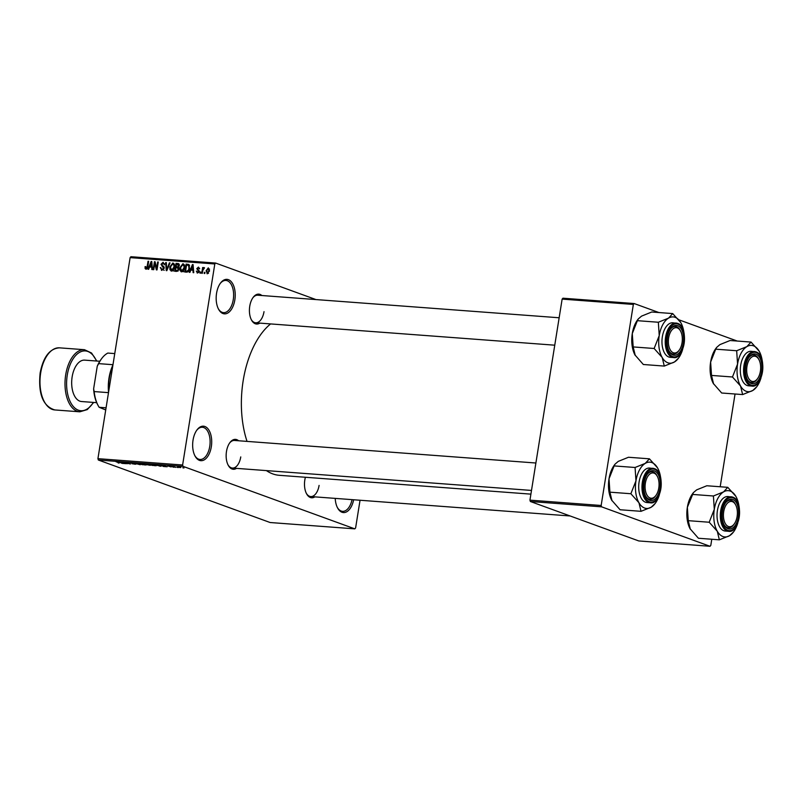 <?xml version="1.0" encoding="UTF-8"?>
<svg xmlns="http://www.w3.org/2000/svg" width="803" height="803" viewBox="0 0 803 803"><rect width="100%" height="100%" fill="white"/><g stroke="black" fill="none" stroke-linecap="round" stroke-linejoin="round"><path stroke-width="1.2" d="M234.837 299.931A17.295 9.465 -85.7 0 1 227.741 313.04A17.295 9.465 -85.7 0 1 218.546 309.195A17.295 9.465 -85.7 0 1 216.559 293.286A17.295 9.465 -85.7 0 1 220.494 283.098A17.295 9.465 -85.7 0 1 231.394 281.853A17.295 9.465 -85.7 0 1 234.837 299.931M218.306 308.723A16.14 8.843 94.3 0 0 223.525 312.638A16.14 8.843 94.3 0 0 233.261 299.639A16.14 8.843 94.3 0 0 225.944 280.438A16.14 8.843 94.3 0 0 220.183 283.529M211.319 446.759A17.295 9.465 -85.7 0 1 204.223 459.868A17.295 9.465 -85.7 0 1 195.029 456.024A17.295 9.465 -85.7 0 1 193.041 440.114A17.295 9.465 -85.7 0 1 196.976 429.926A17.295 9.465 -85.7 0 1 207.877 428.682A17.295 9.465 -85.7 0 1 211.319 446.759M194.788 455.552A16.14 8.843 94.3 0 0 200.017 459.467A16.14 8.843 94.3 0 0 209.744 446.468A16.14 8.843 94.3 0 0 202.426 427.266A16.14 8.843 94.3 0 0 196.665 430.358M353.651 499.767A17.295 9.465 -85.7 0 1 337.561 507.887A17.295 9.465 -85.7 0 1 335.222 498.392M337.32 507.416A16.14 8.843 94.3 0 0 342.55 511.33A16.14 8.843 94.3 0 0 352.045 499.647M236.524 468.36A14.996 8.211 -85.7 0 1 228.203 465.228A14.996 8.211 -85.7 0 1 226.486 451.447A14.996 8.211 -85.7 0 1 229.899 442.614A14.996 8.211 -85.7 0 1 238.591 440.767M227.962 464.756A13.842 7.578 94.3 0 0 232.408 468.059A13.842 7.578 94.3 0 0 240.759 456.917M259.791 323.117A14.996 8.211 -85.7 0 1 251.469 319.985A14.996 8.211 -85.7 0 1 249.753 306.204A14.996 8.211 -85.7 0 1 253.166 297.371A14.996 8.211 -85.7 0 1 261.848 295.514M251.229 319.514A13.842 7.578 94.3 0 0 255.675 322.806A13.842 7.578 94.3 0 0 264.016 311.664M314.856 496.866A14.996 8.211 -85.7 0 1 306.545 493.735A14.996 8.211 -85.7 0 1 304.829 479.943A14.996 8.211 -85.7 0 1 305.401 477.263M306.304 493.263A13.842 7.578 94.3 0 0 310.751 496.555A13.842 7.578 94.3 0 0 319.092 485.413M247.033 441.389A79.577 43.563 -85.7 0 1 243.179 380.662A79.577 43.563 -85.7 0 1 270.591 323.93M315.94 299.569L215.606 263.053L214.813 263.966L182.612 464.997L183.034 466.352L98.347 460.019L97.926 458.664L182.612 464.997M214.813 263.966L130.126 257.622L130.909 256.719L215.606 263.053M180.916 467.326L177.523 467.075L180.896 467.316M175.747 467.396L172.033 466.222L175.747 467.396M171.019 466.904L167.757 465.881L171.471 466.794M160.068 466.061L153.985 464.535L160.209 465.61C161.584 466.061 161.523 466.262 160.048 466.212C161.523 466.262 161.584 466.061 160.209 465.61M150.111 465.318L143.928 463.783L150.693 465.158M140.254 464.736L133.579 463L139.421 464.525L137.915 463.331L140.254 464.736M127.195 463.763L122.317 462.157L128.972 463.642L126.161 462.448L130.427 464.004L123.782 462.518L127.195 463.763M118.212 463.02L119.336 462.95L115.923 461.685L119.436 462.779L118.232 462.899M98.347 460.019L270.129 522.522L354.816 528.856L183.034 466.352M122.056 463.371L119.015 461.916L125.88 463.662L122.056 463.371M135.426 464.234L131.933 463.712L135.466 464.034L130.909 462.789L136.068 464.084M134.954 464.214L135.486 463.903M130.387 462.759L130.909 462.789M142.583 464.736L140.515 464.154C139.17 463.702 139.21 463.492 140.635 463.512L146.106 464.997L142.593 464.626M140.545 463.963L140.515 464.154C139.17 463.702 139.21 463.492 140.635 463.512M152.64 465.489L150.573 464.907C149.228 464.455 149.268 464.244 150.693 464.264L156.173 465.75L152.66 465.379M150.603 464.716L150.573 464.907C149.228 464.455 149.268 464.244 150.693 464.264M163.35 466.463L160.951 465.047L167.175 466.754L163.35 466.463M174 467.266L172.775 466.995L174 467.266M178.196 467.577L176.971 467.306L178.196 467.577M183.967 468.008L182.753 467.737L183.967 468.008M204.966 272.368L204.785 273.502L204.173 273.452L204.353 272.327L204.966 272.368M202.808 270.34L202.336 273.311L201.724 273.271L202.647 267.519L203.259 267.57L203.109 268.483L204.002 267.519L204.534 267.871L202.808 270.34M200.76 272.056L200.579 273.181L199.967 273.14L200.148 272.006L200.76 272.056M197.508 273.06L196.313 271.103L197.689 272.237L198.652 271.414L196.795 268.634L198.441 267.098L199.596 268.854L198.331 267.921L197.428 268.563L199.295 271.314L197.116 272.98M197.438 272.187L198.692 272.608L197.438 272.187M199.596 268.353L198.331 267.921M190.843 270.069L189.94 272.388L189.297 272.337L192.429 264.578L193.071 264.619L193.764 272.679L193.121 272.629L192.971 270.23L190.843 270.069M181.578 271.866L180.023 270.491L179.852 267.74L182.883 263.755C184.479 264.398 185.051 265.813 184.59 267.991L183.526 270.792L181.137 271.775M171.521 271.113L169.965 269.738L169.794 266.987L172.826 263.003C174.422 263.645 174.984 265.06 174.532 267.238L173.468 270.039L171.079 271.023M145.985 269.206L145.122 268.573L145.062 266.636L145.684 266.586L146.166 268.282L146.919 267.73L148.043 261.256L148.655 261.296L147.802 266.666L145.985 269.206L145.122 268.573L146.578 269.105M146.026 268.252L147.14 268.634L146.026 268.252M130.126 257.622L97.926 458.664M149.549 266.977L148.645 269.296L148.003 269.246L151.135 261.487L151.777 261.527L152.47 269.587L151.827 269.537L151.677 267.138L149.549 266.977M154.788 263.354L153.774 269.678L153.162 269.637L154.427 261.728L155.089 261.778L156.655 268.312L157.669 261.969L158.281 262.019L157.017 269.928L156.354 269.878L154.788 263.354L155.531 263.625M161.915 270.39L160.309 267.57L162.116 269.477L163.571 268.212L161.012 264.307L163.099 262.28L164.565 264.779L162.979 263.203L161.684 265.201L163.561 266.295L164.193 268.242L161.403 270.29M164.203 270.29L163.34 269.918M164.575 263.725L162.979 263.203M170.035 262.902L166.843 270.661L166.241 270.611L165.699 262.571L166.331 262.621L166.653 269.708L169.393 262.852L170.035 262.902M178.868 263.826L177.945 263.494L179.31 265.602L178.386 267.208L178.908 269.216L176.67 271.394L174.773 271.253L176.038 263.344L178.487 263.595M189.588 268.322C189.388 270.581 188.404 271.856 186.627 272.137L184.841 272.006L186.105 264.097L188.765 264.448L189.588 268.322M207.345 273.793L206.12 270.691L208.298 267.841L209.543 270.882L207.023 273.723M360.045 500.249L355.609 527.952L354.816 528.856M530.371 501.504L638.797 540.951L710.013 546.281L601.588 506.834L530.371 501.504L529.94 500.149L601.156 505.478L601.588 506.834M633.356 304.437L562.14 299.107L562.933 298.204L634.149 303.534L633.356 304.437L601.156 505.478M562.14 299.107L529.94 500.149M737.254 341.054L678.856 319.795M658.922 312.548L634.149 303.534M735.046 394.012L720.191 486.759M711.779 539.255L710.806 545.378L710.013 546.281M530.903 494.136L279.273 475.306A79.577 43.563 -85.7 0 1 266.395 470.598M559.159 317.767L257.743 295.213A13.842 7.578 94.3 0 0 252.855 297.813M535.892 463.01L234.476 440.456A13.842 7.578 94.3 0 0 229.588 443.055M145.654 266.857L145.062 266.636M147.491 267.941L146.919 267.73M148.635 261.467L148.043 261.256M152.279 267.359L151.807 266.757M151.797 261.728L151.135 261.487M150.844 263.806L149.91 266.064L151.616 266.194L151.365 262.33L150.844 263.806M152.239 266.917L149.91 266.064M152.199 266.405L151.616 266.194M155.14 261.989L154.427 261.728M157.237 268.523L156.655 268.312M158.251 262.19L157.669 261.969M160.921 267.8L160.309 267.57M164.153 268.423L163.571 268.212M164.173 267.198L163.481 266.235M161.604 264.528L161.012 264.307M166.341 262.812L165.699 262.571M167.154 269.898L166.653 269.708M169.965 263.063L169.393 262.852M172.515 270.902L169.965 269.738M170.377 267.198L169.794 266.987M172.685 263.926L170.407 267.048L171.661 270.189L173.92 267.168L173.95 265.361L172.685 263.926L174.442 264.518M174.632 265.612L173.95 265.361M174.512 267.389L173.92 267.168M172.906 270.641L173.779 271.012M177.895 267.851L177.975 267.349M178.427 264.578L176.038 263.344M178.477 264.237L179.179 264.287M179.25 265.893L176.509 264.317L176.128 266.676L178.718 267.58M179.34 264.91L177.573 264.398M178.647 266.998L177.935 266.737L178.678 265.693M176.128 266.676L177.935 266.737M175.977 267.6L175.536 270.38L177.483 270.42L178.296 269.176L177.192 267.69L175.977 267.6M177.794 271.193L175.536 270.38M178.939 268.232L177.192 267.69M178.878 269.386L178.296 269.176M178.316 270.721L177.483 270.42M178.125 270.942L176.831 270.47M182.572 271.655L180.023 270.491M180.444 267.951L179.852 267.74M182.743 264.679L180.464 267.8L181.729 270.942L183.987 267.921L184.007 266.124L182.743 264.679L184.509 265.271M184.7 266.365L184.007 266.124M184.57 268.142L183.987 267.921M182.964 271.394L183.847 271.765M188.484 265.341L186.105 264.097M188.534 264.99L189.337 265.05M186.567 265.07L185.593 271.133L186.697 271.213L188.424 270.169L188.976 268.262L188.504 265.371L186.567 265.07M187.792 271.926L185.593 271.133M189.598 265.773L187.651 265.151M189.558 268.473L188.976 268.262M189.006 270.39L188.424 270.169M188.093 271.715L186.697 271.213M193.091 264.809L192.429 264.578M193.573 270.44L192.971 270.23M192.138 266.897L191.204 269.156L192.911 269.286L192.66 265.422L192.138 266.897M193.533 270.009L191.204 269.156M193.493 269.497L192.911 269.286M196.936 271.324L196.313 271.103M199.224 271.615L198.652 271.414M199.315 271.143L198.582 270.882M197.448 268.875L196.795 268.634M200.74 272.227L200.148 272.006M203.229 267.73L202.647 267.519M204.936 272.538L204.353 272.327M206.702 270.902L206.12 270.691M208.158 268.664L206.732 270.731L207.495 272.97L208.921 270.892L208.158 268.664L209.553 269.135M209.503 271.103L208.921 270.892M208.499 273.341L207.304 272.94L208.479 273.361M120.35 462.377L122.729 462.909L120.35 462.377M141.157 463.562L141.127 464.204L144.56 464.435L141.127 464.204M144.58 464.285L144.5 464.927M145.032 464.004L148.063 464.586L145.062 463.863M148.063 464.275L146.808 464.646L150.181 465.318L148.013 464.736M151.225 464.315L151.195 464.957L154.618 465.188L151.195 464.957M154.648 465.037L154.567 465.68M155.099 464.756L160.379 465.921L155.12 464.616M160.419 465.69L159.466 466.031M161.644 465.469L164.023 466.001L161.644 465.469M178.065 466.663L180.404 467.627L178.136 467.125M713.596 383.995L711.518 375.423L732.466 376.988L740.547 386.012L742.624 394.574L721.676 393.008L713.285 383.432A23.207 12.707 -85.7 0 1 710.625 362.073L715.714 349.175L716.667 347.388L719.9 344.617L730.078 340.512L751.036 342.078L746.85 346.635A23.207 12.707 -85.7 0 1 753.465 345.822A23.207 12.707 -85.7 0 1 759.106 351.102L751.036 342.078M756.024 354.163A14.996 8.211 -85.7 0 1 761.595 371.719A14.996 8.211 -85.7 0 1 751.327 383.523A14.996 8.211 -85.7 0 1 747.473 379.749A14.996 8.211 -85.7 0 1 749.169 357.134A14.996 8.211 -85.7 0 1 756.024 354.163M757.49 378.745A12.687 6.946 94.3 0 0 759.668 374.318A12.687 6.946 94.3 0 0 758.925 359.614A12.687 6.946 94.3 0 0 747.683 363.368A12.687 6.946 94.3 0 0 748.818 378.745A12.687 6.946 94.3 0 0 757.49 378.745L756.878 379.578A13.842 7.578 -85.7 0 1 751.678 382.569A13.842 7.578 -85.7 0 1 747.232 379.277A13.842 7.578 94.3 0 0 750.544 382.318A13.842 7.578 94.3 0 0 751.678 382.569A13.842 7.578 94.3 0 0 757.189 379.136M758.674 359.182A13.842 7.578 94.3 0 0 754.88 355.217A13.842 7.578 94.3 0 0 753.746 354.966A13.842 7.578 94.3 0 0 748.858 357.566A13.842 7.578 -85.7 0 1 753.746 354.966A13.842 7.578 -85.7 0 1 758.433 358.7L758.925 359.614M751.809 386.052C762.81 388.572 767.708 355.137 755.944 351.885L751.116 351.302A17.295 9.465 94.3 0 0 740.507 366.529A17.295 9.465 94.3 0 0 747.111 385.49A17.295 9.465 94.3 0 0 748.537 385.801L751.809 386.052A17.295 9.465 -85.7 0 1 750.383 385.741A17.295 9.465 -85.7 0 1 743.779 366.78A17.295 9.465 -85.7 0 1 754.388 351.543A17.295 9.465 -85.7 0 1 755.814 351.855M715.714 349.175L736.672 350.74L737.566 364.09L732.466 376.988M742.624 394.574L752.802 390.469A23.207 12.707 -85.7 0 1 740.547 386.012A23.207 12.707 -85.7 0 1 737.566 364.09A23.207 12.707 94.3 0 1 746.85 346.635L736.672 350.74M752.802 390.469L756.807 386.675A23.207 12.707 -85.7 0 1 752.802 390.469M711.518 375.423L710.625 362.073A23.207 12.707 -85.7 0 1 715.905 348.412L716.667 347.388M761.003 377.852A23.207 12.707 -85.7 0 1 756.807 386.675M759.106 351.102A23.207 12.707 -85.7 0 1 759.427 351.664A23.207 12.707 -85.7 0 1 762.258 361.019M682.329 339.589A12.687 6.946 94.3 0 0 680.583 331.107A12.687 6.946 94.3 0 0 672.984 328.869A12.687 6.946 94.3 0 0 668.357 341.094A12.687 6.946 94.3 0 0 671.9 351.905A12.687 6.946 94.3 0 0 679.157 350.249A12.687 6.946 94.3 0 0 682.329 339.589M680.342 330.675A13.842 7.578 94.3 0 0 676.548 326.711A13.842 7.578 94.3 0 0 675.413 326.47A13.842 7.578 94.3 0 0 670.525 329.069A13.842 7.578 -85.7 0 1 675.413 326.47A13.842 7.578 -85.7 0 1 680.101 330.204L680.583 331.107M679.157 350.249L678.535 351.072A13.842 7.578 -85.7 0 1 673.346 354.063A13.842 7.578 -85.7 0 1 668.899 350.77A13.842 7.578 94.3 0 0 672.211 353.822A13.842 7.578 94.3 0 0 673.346 354.063A13.842 7.578 94.3 0 0 678.846 350.64M723.423 514.833A12.687 6.946 94.3 0 0 726.976 525.654A12.687 6.946 94.3 0 0 734.223 523.998A12.687 6.946 94.3 0 0 737.395 513.338A12.687 6.946 94.3 0 0 735.658 504.856A12.687 6.946 94.3 0 0 728.06 502.618A12.687 6.946 94.3 0 0 723.423 514.833M734.223 523.998L733.611 524.821A13.842 7.578 -85.7 0 1 728.411 527.812A13.842 7.578 -85.7 0 1 723.965 524.52A13.842 7.578 94.3 0 0 727.277 527.571A13.842 7.578 94.3 0 0 728.411 527.812A13.842 7.578 94.3 0 0 733.922 524.389M735.418 504.425A13.842 7.578 94.3 0 0 731.623 500.46A13.842 7.578 94.3 0 0 730.479 500.219A13.842 7.578 94.3 0 0 725.591 502.808A13.842 7.578 -85.7 0 1 730.479 500.219A13.842 7.578 -85.7 0 1 735.177 503.943L735.658 504.856M646.084 480.114A12.687 6.946 94.3 0 0 647.218 495.481A12.687 6.946 94.3 0 0 655.89 495.491A12.687 6.946 94.3 0 0 658.069 491.055A12.687 6.946 94.3 0 0 657.326 476.36A12.687 6.946 94.3 0 0 646.084 480.114M655.89 495.491L655.278 496.314A13.842 7.578 -85.7 0 1 650.079 499.315A13.842 7.578 -85.7 0 1 645.632 496.013A13.842 7.578 94.3 0 0 648.944 499.064A13.842 7.578 94.3 0 0 650.079 499.315A13.842 7.578 94.3 0 0 655.579 495.883M657.075 475.918A13.842 7.578 94.3 0 0 653.281 471.963A13.842 7.578 94.3 0 0 652.146 471.712A13.842 7.578 94.3 0 0 647.258 474.312A13.842 7.578 -85.7 0 1 652.146 471.712A13.842 7.578 -85.7 0 1 656.834 475.446L657.326 476.36M112.801 365.756A32.291 17.676 94.3 0 0 108.756 391.011M108.556 392.255A31.136 17.044 -85.7 0 1 112.922 365.034M106.066 407.804L99.14 407.282L105.725 409.962M93.63 388.823L94.162 391.573A31.136 17.044 94.3 0 0 98.137 405.575L97.655 404.662A29.982 16.411 -85.7 0 1 93.63 388.823L97.243 366.238A29.982 16.411 -85.7 0 1 101.037 359.433L101.66 358.6A31.136 17.044 94.3 0 0 98.639 363.629L97.243 366.238M108.495 392.647L94.162 391.573M112.972 364.703L98.639 363.629M114.749 353.591L107.823 353.069A31.136 17.044 94.3 0 0 101.66 358.6M98.137 405.575A31.136 17.044 94.3 0 0 99.14 407.282M99.793 361.26L84.656 360.135A20.758 11.362 94.3 0 0 72.15 376.838A20.758 11.362 94.3 0 0 81.565 401.53L96.691 402.664M678.475 358.178A23.207 12.707 94.3 0 1 674.47 361.962A23.207 12.707 -85.7 0 1 667.845 362.785A23.207 12.707 -85.7 0 1 662.204 357.506L664.292 366.078L674.47 361.962L678.475 358.178A23.207 12.707 94.3 0 0 682.66 349.355M672.984 355.016A14.996 8.211 -85.7 0 1 669.14 351.242A14.996 8.211 -85.7 0 1 670.836 328.628A14.996 8.211 -85.7 0 1 677.692 325.657A14.996 8.211 -85.7 0 1 683.263 343.222A14.996 8.211 -85.7 0 1 672.984 355.016M673.476 357.546C684.467 360.075 689.375 326.63 677.602 323.378L672.784 322.796A17.295 9.465 94.3 0 0 662.174 338.033A17.295 9.465 94.3 0 0 668.779 356.994A17.295 9.465 94.3 0 0 670.204 357.305L673.476 357.546A17.295 9.465 -85.7 0 1 672.051 357.235A17.295 9.465 -85.7 0 1 665.446 338.274A17.295 9.465 -85.7 0 1 676.056 323.047A17.295 9.465 -85.7 0 1 677.481 323.358M635.032 355.087A23.207 12.707 -85.7 0 1 634.942 354.916L643.333 364.502L664.292 366.078M654.134 348.492L662.204 357.506A23.207 12.707 -85.7 0 1 659.233 335.594L654.134 348.492L633.176 346.926L632.282 333.576L637.381 320.678L658.34 322.244L659.233 335.594A23.207 12.707 -85.7 0 1 668.518 318.139L658.34 322.244M635.263 355.488L633.176 346.926M637.381 320.678L638.325 318.881L641.567 316.121L651.745 312.006L672.703 313.582L668.518 318.139A23.207 12.707 -85.7 0 1 680.773 322.595L672.703 313.582M634.942 354.916A23.207 12.707 -85.7 0 1 632.282 333.576A23.207 12.707 -85.7 0 1 637.562 319.905L638.325 318.881M680.773 322.595A23.207 12.707 -85.7 0 1 681.095 323.167A23.207 12.707 -85.7 0 1 683.925 332.512M690.329 529.237L688.251 520.665L709.2 522.241L717.28 531.255L719.358 539.827L698.409 538.251L690.018 528.675A23.207 12.707 -85.7 0 1 687.358 507.325L693.401 492.63L696.643 489.87L706.821 485.755L727.769 487.331L723.583 491.878A23.207 12.707 -85.7 0 1 730.198 491.065A23.207 12.707 -85.7 0 1 735.849 496.344L727.769 487.331M732.768 499.406A14.996 8.211 -85.7 0 1 738.328 516.971A14.996 8.211 -85.7 0 1 728.06 528.765A14.996 8.211 -85.7 0 1 724.206 524.991A14.996 8.211 -85.7 0 1 725.902 502.377A14.996 8.211 -85.7 0 1 732.768 499.406M728.542 531.295C739.543 533.824 744.451 500.379 732.677 497.127L727.849 496.545A17.295 9.465 94.3 0 0 717.24 511.772A17.295 9.465 94.3 0 0 723.844 530.743A17.295 9.465 94.3 0 0 725.27 531.044L728.542 531.295A17.295 9.465 -85.7 0 1 727.116 530.984A17.295 9.465 -85.7 0 1 720.512 512.023A17.295 9.465 -85.7 0 1 731.121 496.796A17.295 9.465 -85.7 0 1 732.547 497.097M692.457 494.417L713.405 495.993L714.299 509.333L709.2 522.241M719.358 539.827L729.536 535.711A23.207 12.707 -85.7 0 1 717.28 531.255A23.207 12.707 -85.7 0 1 714.299 509.333A23.207 12.707 94.3 0 1 723.583 491.878L713.405 495.993M729.536 535.711L733.54 531.927A23.207 12.707 -85.7 0 1 729.536 535.711M688.251 520.665L687.358 507.325A23.207 12.707 -85.7 0 1 692.638 493.654L693.401 492.63M737.736 523.094A23.207 12.707 -85.7 0 1 733.54 531.927M735.849 496.344A23.207 12.707 -85.7 0 1 736.16 496.916A23.207 12.707 -85.7 0 1 738.991 506.261M655.208 503.421A23.207 12.707 94.3 0 1 651.203 507.215A23.207 12.707 -85.7 0 1 644.588 508.028A23.207 12.707 -85.7 0 1 638.947 502.748L641.025 511.32L651.203 507.215L655.208 503.421A23.207 12.707 94.3 0 0 659.404 494.598M649.727 500.269A14.996 8.211 -85.7 0 1 645.873 496.495A14.996 8.211 -85.7 0 1 647.569 473.88A14.996 8.211 -85.7 0 1 654.425 470.899A14.996 8.211 -85.7 0 1 659.996 488.465A14.996 8.211 -85.7 0 1 649.727 500.269M650.209 502.788C661.21 505.318 666.109 471.873 654.345 468.631L649.517 468.049A17.295 9.465 94.3 0 0 638.907 483.276A17.295 9.465 94.3 0 0 645.512 502.236A17.295 9.465 94.3 0 0 646.937 502.548L650.209 502.788A17.295 9.465 -85.7 0 1 648.784 502.477A17.295 9.465 -85.7 0 1 642.179 483.516A17.295 9.465 -85.7 0 1 652.789 468.29A17.295 9.465 -85.7 0 1 654.214 468.601M611.776 500.329A23.207 12.707 -85.7 0 1 611.685 500.169L620.077 509.754L641.025 511.32M630.867 493.735L638.947 502.748A23.207 12.707 -85.7 0 1 635.966 480.836L630.867 493.735L609.919 492.169L609.015 478.819L614.114 465.921L635.073 467.487L635.966 480.836A23.207 12.707 -85.7 0 1 645.251 463.381L635.073 467.487M611.996 500.731L609.919 492.169M614.114 465.921L615.068 464.124L618.3 461.364L628.478 457.258L649.436 458.824L645.251 463.381A23.207 12.707 -85.7 0 1 657.506 467.838L649.436 458.824M611.685 500.169L611.685 500.179A23.207 12.707 -85.7 0 1 609.015 478.819A23.207 12.707 -85.7 0 1 614.305 465.158L615.068 464.124M657.506 467.838A23.207 12.707 -85.7 0 1 657.828 468.41A23.207 12.707 -85.7 0 1 660.658 477.765M147.762 266.897L147.18 266.676M152.008 264.187L151.456 263.986M164.193 267.299L162.286 266.606M167.656 268.684L167.124 268.483M178.427 267.178L177.272 266.767M193.302 267.279L192.75 267.078M199.325 270.982L198.03 270.511M756.285 352.577A16.602 9.094 94.3 0 0 744.903 365.646A16.602 9.094 94.3 0 0 751.066 385.109A16.602 9.094 94.3 0 0 762.448 372.03A16.602 9.094 94.3 0 0 756.285 352.577M59.452 347.84A31.136 17.044 94.3 0 0 40.682 372.903A31.136 17.044 94.3 0 0 54.805 409.942C42.96 406.258 38.072 393.932 40.15 372.943C43.292 356.893 49.726 348.522 59.452 347.84L84.476 349.706A31.136 17.044 -85.7 0 0 65.705 374.77A31.136 17.044 -85.7 0 0 79.828 411.809L54.805 409.942M96.47 361.019A29.982 16.411 94.3 0 0 80.31 351.955A29.982 16.411 94.3 0 0 67.271 375.071A29.982 16.411 94.3 0 0 73.856 407.101A29.982 16.411 94.3 0 0 93.369 402.413M672.733 356.602A16.602 9.094 94.3 0 0 684.116 343.533A16.602 9.094 94.3 0 0 677.943 324.071A16.602 9.094 94.3 0 0 666.57 337.15A16.602 9.094 94.3 0 0 672.733 356.602M733.019 497.82A16.602 9.094 94.3 0 0 721.636 510.899A16.602 9.094 94.3 0 0 727.809 530.351A16.602 9.094 94.3 0 0 739.182 517.283A16.602 9.094 94.3 0 0 733.019 497.82M649.466 501.845A16.602 9.094 94.3 0 0 660.849 488.776A16.602 9.094 94.3 0 0 654.676 469.323A16.602 9.094 94.3 0 0 643.303 482.392A16.602 9.094 94.3 0 0 649.466 501.845M188.293 265.271L189.588 265.743M554.763 345.19L255.675 322.806M570.13 515.968L310.751 496.555M232.408 468.059L531.496 490.432M96.802 361.039L91.542 353.009L84.476 349.706M93.7 402.444L87.306 409.59L79.828 411.809"/></g></svg>
